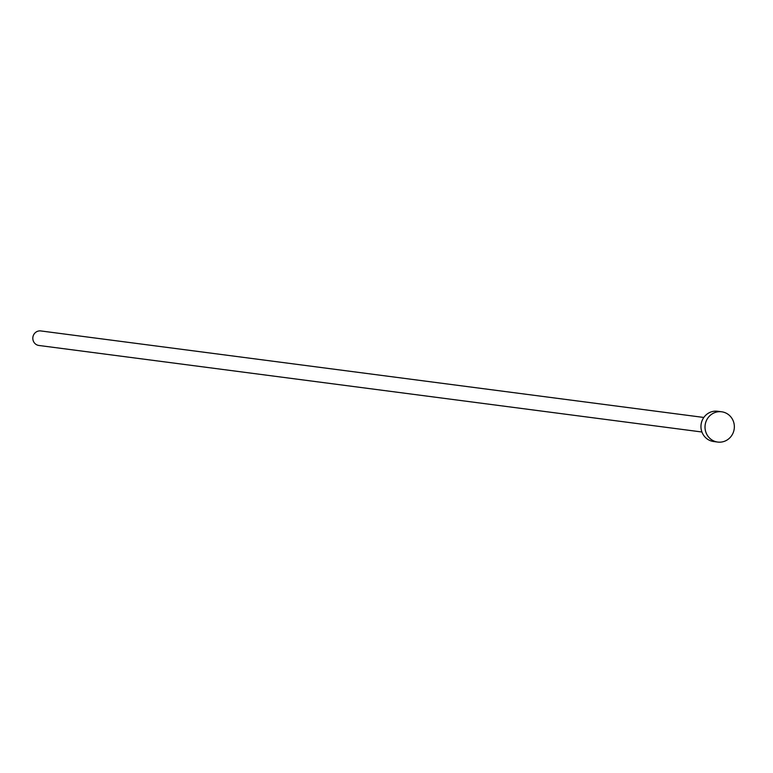 <?xml version="1.0" encoding="UTF-8"?>
<svg xmlns="http://www.w3.org/2000/svg" width="773" height="773" viewBox="0 0 773 773"><rect width="100%" height="100%" fill="white"/><g stroke="black" fill="none" stroke-linecap="round" stroke-linejoin="round"><path stroke-width="1.16" d="M701.923 432.001L38.93 345.473A7.324 7.034 -82.6 0 1 38.65 331.008A7.324 7.034 -82.6 0 1 40.824 330.941L703.826 417.459M717.711 442.059L713.653 441.528A15.267 14.658 -82.6 0 1 700.956 426.86A15.267 14.658 -82.6 0 1 713.064 411.4A15.267 14.658 -82.6 0 1 717.605 411.255L721.653 411.787A15.267 14.658 -82.6 0 1 734.35 426.454A15.267 14.658 -82.6 0 1 722.243 441.914A15.267 14.658 -82.6 0 1 717.711 442.059A15.267 14.658 -82.6 0 1 705.015 427.392A15.267 14.658 -82.6 0 1 717.122 411.932A15.267 14.658 -82.6 0 1 721.653 411.787"/></g></svg>
